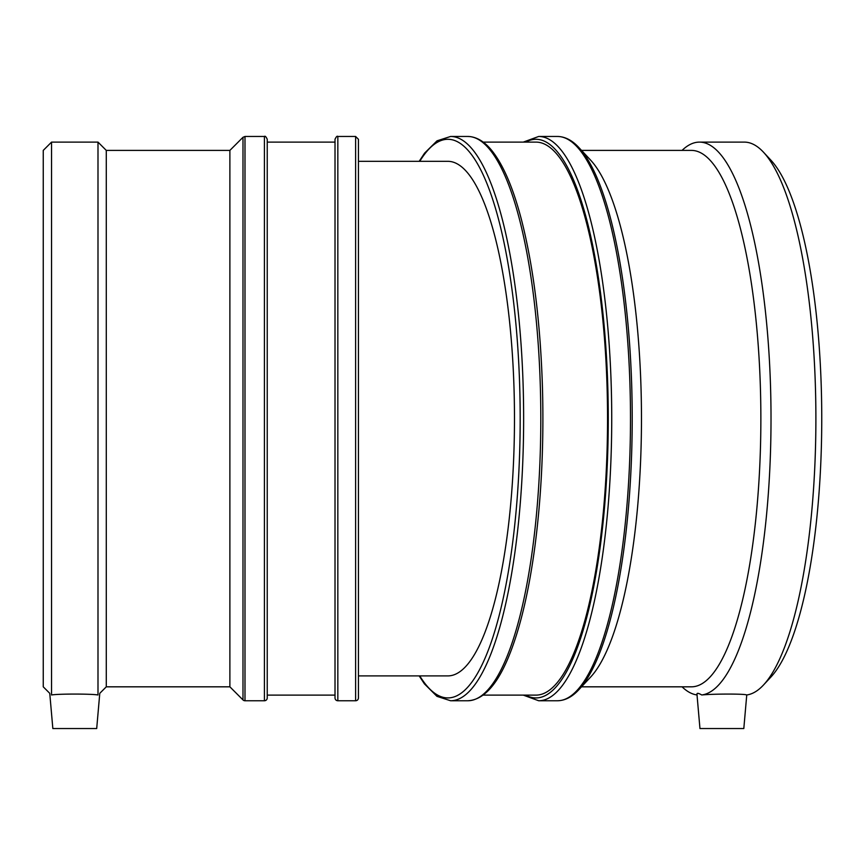 <?xml version="1.0" encoding="UTF-8"?>
<svg xmlns="http://www.w3.org/2000/svg" width="865" height="865" viewBox="0 0 865 865"><rect width="100%" height="100%" fill="white"/><g stroke="black" fill="none" stroke-linecap="round" stroke-linejoin="round"><path stroke-width="1.3" d="M358.434 161.322L447.886 161.322A257.294 66.594 90 0 1 514.48 418.617A257.294 66.594 90 0 1 447.886 675.9L358.434 675.9M696.952 694.184L699.958 728.535L743.813 728.535L746.755 694.952M697.158 694.973C696.401 692.789 697.936 692.789 701.753 694.973C713.647 693.773 745.619 693.773 746.625 694.973A276.497 71.568 -90 0 0 763.492 685.004A276.497 71.568 -90 0 0 815.89 418.617A276.497 71.568 -90 0 0 763.492 152.218A276.497 71.568 -90 0 0 744.322 142.109L699.461 142.109A276.497 71.568 -90 0 0 682.063 150.402M581.529 686.821L691.449 686.821A268.204 69.416 -90 0 0 760.865 418.617A268.204 69.416 -90 0 0 691.449 150.402L581.529 150.402M682.063 686.821A276.497 71.568 -90 0 0 697.028 694.952M701.753 694.973A276.497 71.568 -90 0 0 771.007 414.173A276.497 71.568 -90 0 0 699.461 142.109M483.2 695.114L535.976 695.114A276.497 71.568 -90 0 0 607.544 418.617A276.497 71.568 -90 0 0 535.976 142.109L483.2 142.109M578.901 147.58A281.32 72.811 -90 0 1 632.207 418.617A281.32 72.811 -90 0 1 578.901 689.643L590.665 677.014A268.204 69.416 -90 0 0 641.473 418.617A268.204 69.416 -90 0 0 590.665 160.209L578.901 147.58C572.576 140.692 565.807 136.994 558.606 136.497L557.471 136.465A282.141 73.028 90 0 1 630.488 418.617A282.141 73.028 90 0 1 557.471 700.758L538.7 700.758A282.141 73.028 -90 0 0 611.728 418.617A282.141 73.028 -90 0 0 538.7 136.465L523.282 142.109M763.492 685.004L770.931 677.014A268.204 69.416 -90 0 0 821.75 418.617A268.204 69.416 -90 0 0 770.931 160.209L763.492 152.218M106.287 686.821L106.287 150.402L97.994 142.109L97.994 694.973C100.362 692.789 100.362 692.789 97.994 694.973C91.322 693.773 58.215 693.773 51.543 694.973C49.175 692.789 49.175 692.789 51.543 694.973L51.543 142.109L43.25 150.402L43.25 686.821L49.759 693.33L52.841 728.535L96.696 728.535L99.778 693.33L106.287 686.821L229.885 686.821L242.989 699.926A2.822 2.822 0 0 0 244.99 700.758L244.99 136.465L264.42 136.465L264.42 700.758A2.822 2.822 0 0 0 267.242 697.936L267.242 139.287C266.02 136.681 265.079 135.74 264.42 136.465M358.434 418.617L358.434 139.287L355.612 136.465L355.612 700.758A2.822 2.822 0 0 0 358.434 697.936L358.434 418.617M337.837 136.465L337.837 700.758A2.822 2.822 0 0 1 335.014 697.936L335.014 139.287C336.236 136.681 337.166 135.74 337.837 136.465L355.612 136.465M106.287 150.402L229.885 150.402L229.885 686.821M419.752 161.322A279.319 72.292 90 0 1 447.886 139.287A279.319 72.292 90 0 1 518.74 474.085A279.319 72.292 90 0 1 419.752 675.9M419.179 675.9L424.412 683.858L436.944 696.336L450.611 700.758A282.141 73.028 -90 0 0 523.639 418.617A282.141 73.028 -90 0 0 450.611 136.465L437.041 140.822L424.585 153.127L419.179 161.322M467.781 700.758C487.622 699.709 501.408 676.376 511.312 649.972C521.433 622.919 529.304 588.395 534.916 546.399C541.425 496.586 543.944 443.94 542.485 388.461C540.495 323.272 533.532 267.199 521.595 220.251C513.81 190.235 504.609 167.94 493.991 153.365C486.638 143.233 478.615 137.643 469.944 136.573L467.781 136.465A282.141 73.028 90 0 1 540.809 418.617A282.141 73.028 90 0 1 467.781 700.758L450.611 700.758M525.725 142.109A279.319 72.292 90 0 1 535.976 139.287A279.319 72.292 90 0 1 608.084 438.458A279.319 72.292 90 0 1 525.725 695.114M244.99 136.465L242.989 137.297L242.989 699.926M467.781 136.465L450.611 136.465M523.282 695.114L538.7 700.758M557.471 136.465L538.7 136.465M578.901 689.643C572.23 696.909 565.083 700.618 557.471 700.758M337.837 700.758L355.612 700.758M244.99 700.758L264.42 700.758M229.885 150.402L242.989 137.297M51.543 142.109L97.994 142.109M267.242 695.114L335.014 695.114M267.242 142.109L335.014 142.109"/></g></svg>
